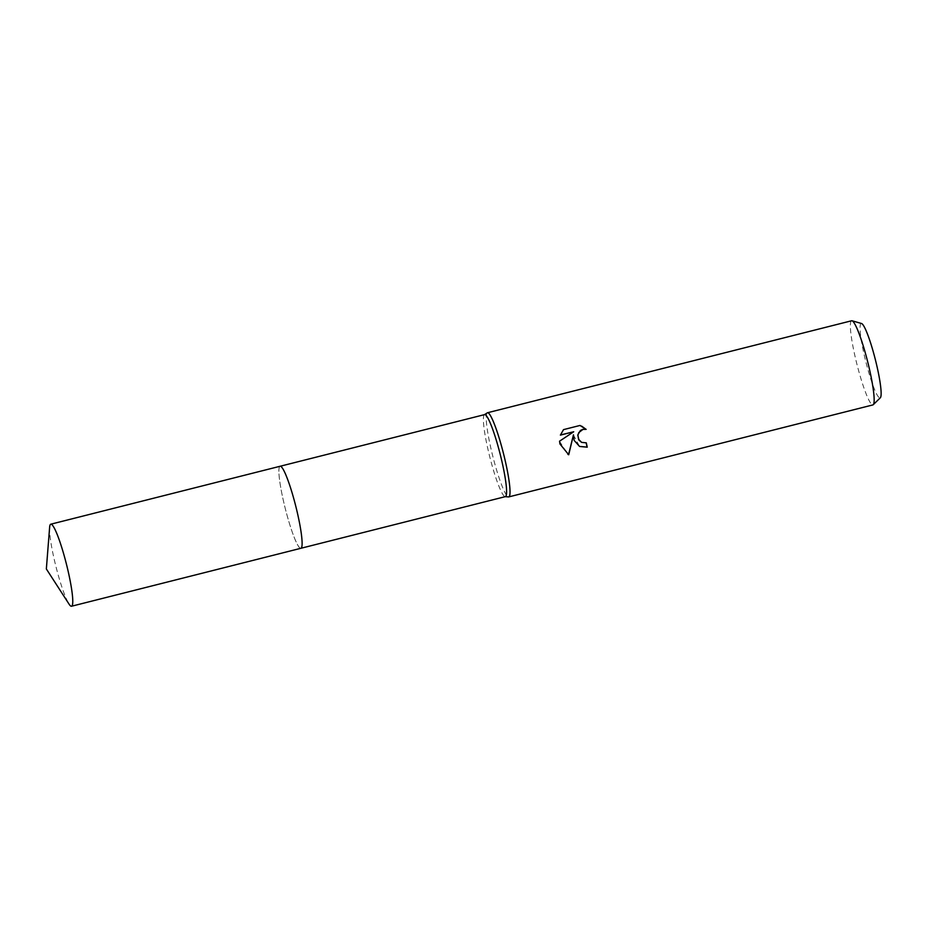 <?xml version="1.0" encoding="UTF-8"?>
<svg xmlns="http://www.w3.org/2000/svg" width="927" height="927" viewBox="0 0 927 927"><rect width="100%" height="100%" fill="white"/><g stroke="black" fill="none" stroke-linecap="round" stroke-linejoin="round"><path stroke-width="0.7" stroke-dasharray="4.63 3.48" d="M484.636 414.601A42.306 5.377 -104.2 0 0 484.415 414.693A42.306 5.377 -104.2 0 0 488.714 452.573A42.306 5.377 -104.2 0 0 505.122 496.652A42.306 5.377 -104.2 0 0 505.354 496.64M296.779 510.325A42.306 5.377 -104.2 0 0 280.139 466.258A42.306 5.377 -104.2 0 0 284.218 504.23A42.306 5.377 -104.2 0 0 300.858 548.297A42.306 5.377 -104.2 0 0 296.779 510.325M487.278 412.851A43.395 5.516 -104.2 0 0 491.681 451.692A43.395 5.516 -104.2 0 0 508.517 496.918M851.623 320.765A43.395 5.516 -104.2 0 0 855.818 359.711A43.395 5.516 -104.2 0 0 872.886 404.914M861.577 323.523A38.389 4.878 -104.2 0 0 864.903 357.961A38.389 4.878 -104.2 0 0 880.337 397.753M586.165 442.863A42.318 5.377 -104.2 0 0 586.131 442.758L581.496 442.306M573.57 431.669L559.56 441.182M559.398 441.101L567.857 454.357M581.658 426.142L579.827 425.377L563.535 429.618M563.373 429.537L560.232 435.041M573.292 434.763L579.514 446.42M280.221 466.235L280.139 466.258A42.318 5.377 -104.2 0 0 284.74 506.409A42.318 5.377 -104.2 0 0 300.244 548.216A42.318 5.377 -104.2 0 0 300.858 548.297L300.939 548.274M49.629 527.278A42.318 5.377 -104.2 0 0 55.944 566.536A42.318 5.377 -104.2 0 0 69.027 604.08"/><path stroke-width="1.39" d="M300.939 548.274L505.354 496.64A42.306 5.377 -104.2 0 0 501.275 458.668A42.306 5.377 -104.2 0 0 484.636 414.601L280.221 466.235M505.25 496.663L508.517 496.918A43.395 5.516 -104.2 0 0 508.761 496.907A43.395 5.516 -104.2 0 0 504.566 457.95A43.395 5.516 -104.2 0 0 487.498 412.747A43.395 5.516 -104.2 0 0 487.278 412.851L484.52 414.624M574.126 440.383L573.454 434.844L568.726 454.763L559.931 443.963L559.56 441.182L573.732 431.75L560.395 435.122L563.535 429.618L580.001 425.458L586.154 429.363L582.99 429.398L578.796 432.573L577.915 435.134L578.552 439.259L581.658 442.388L586.293 442.828A43.395 5.516 75.8 0 1 587.231 447.185L579.607 446.466L574.126 440.383M508.761 496.907L872.886 404.914A43.395 5.516 -104.2 0 0 873.257 404.693A43.395 5.516 -104.2 0 0 868.703 365.968A43.395 5.516 -104.2 0 0 852.052 320.777A43.395 5.516 -104.2 0 0 851.623 320.765L487.498 412.747M873.257 404.693L880.337 397.753A38.389 4.878 -104.2 0 0 876.305 363.488A38.389 4.878 -104.2 0 0 861.577 323.523L852.052 320.777M567.857 454.357L568.552 454.67L573.454 434.844M560.441 434.983L573.732 431.75M579.514 446.42L587.058 447.104A42.318 5.377 -104.2 0 0 586.165 442.863M581.658 442.388L578.993 440.209L577.753 435.053L580.406 430.476L582.828 429.317L585.991 429.282L581.658 426.142M70.915 606.154A42.318 5.377 -104.2 0 0 71.53 606.235A42.318 5.377 -104.2 0 0 66.918 566.084A42.318 5.377 -104.2 0 0 51.414 524.288A42.318 5.377 -104.2 0 0 50.8 524.195A42.318 5.377 -104.2 0 0 49.629 527.278L46.35 568.958L69.027 604.08A42.318 5.377 -104.2 0 0 70.915 606.154M71.53 606.235L300.858 548.297A42.318 5.377 -104.2 0 0 296.258 508.147A42.318 5.377 -104.2 0 0 280.742 466.351A42.318 5.377 -104.2 0 0 280.128 466.258L50.8 524.195"/></g></svg>
